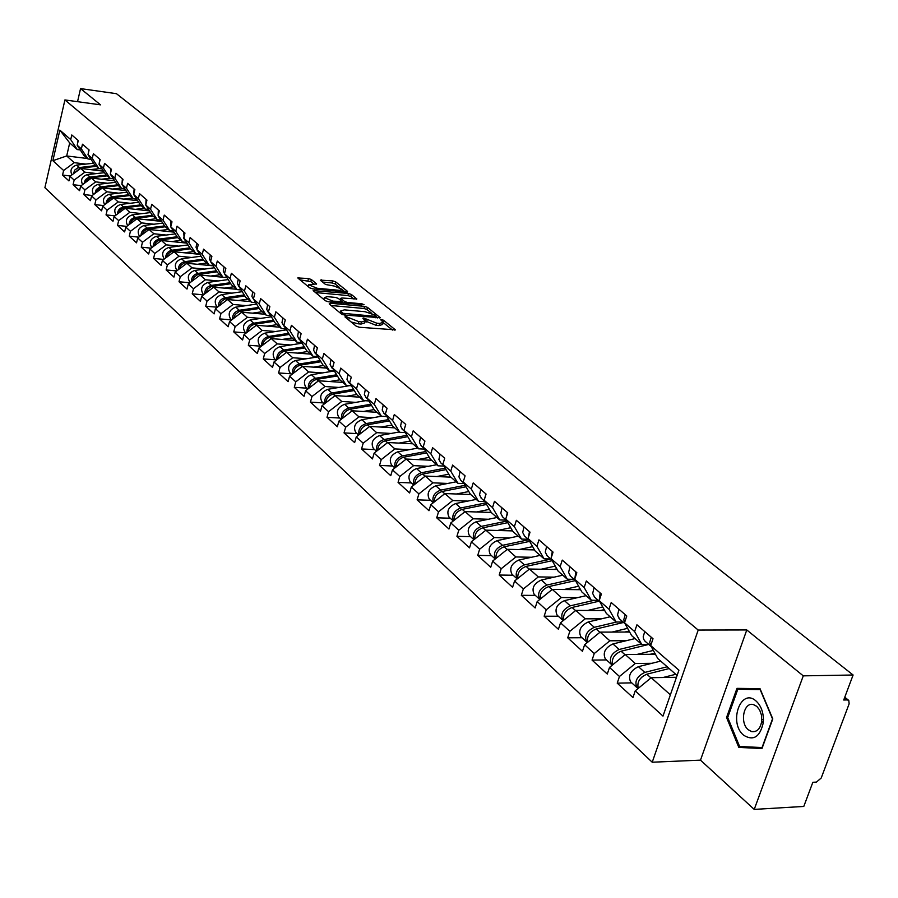 <?xml version="1.0" encoding="UTF-8"?>
<svg xmlns="http://www.w3.org/2000/svg" width="898" height="898" viewBox="0 0 898 898"><rect width="100%" height="100%" fill="white"/><g stroke="black" fill="none" stroke-linecap="round" stroke-linejoin="round"><path stroke-width="1.35" d="M345.584 316.399L344.955 316.893L356.27 326.199L359.301 327.254L395.378 329.847L383.569 320.249L381.482 319.531L380.696 319.778L383.255 322.315L379.674 323.448L376.79 323.201L363.623 317.971L362.826 318.229L365.34 320.754L361.692 321.899L358.785 321.652L345.584 316.399M311.382 279.536L308.508 278.548L297.777 277.942L309.664 287.831L312.571 288.83L346.718 292.052L347.571 291.412L335.695 281.893L332.832 280.906L320.294 280.12L325.547 284.486L334.123 286.024L342.497 289.504L339.511 290.357L317.05 288.236L308.643 284.745L316.612 283.914L311.382 279.536L310.82 281.613L299.977 279.862M746.788 629.958L700.485 760.146L754.23 809.401L803.272 675.857L746.788 629.958L698.206 630.059L64.914 99.936L100.531 104.842L80.551 88.599L116.459 93.684L853.1 675.004L843.716 700.013L847.285 699.924L844.569 697.735M803.272 675.857L853.1 675.004M330.105 303.243L329.196 303.917L341.453 314.008L344.462 315.041L380.269 317.735L367.507 307.385L364.566 306.375L330.105 303.243L329.791 304.4M325.357 300.751L313.166 290.604L348.503 293.478L351.399 294.477L356.843 298.955L341.902 298.001L340.769 298.338L344.462 301.459L347.403 302.469L361.838 303.782L364.083 304.725L328.309 301.773L325.357 300.751M698.206 630.059L652.217 762.222L44.9 187.693L64.914 99.936M70.403 175.986L62.557 175.065L68.933 180.902L69.999 176.289L80.685 168.431L103.517 171.181M62.557 175.065L63.612 170.474L52.87 160.697L59.852 130.12L70.718 139.605L71.784 134.958L78.261 140.582L77.183 145.24L81.381 148.9L82.47 144.219L89.093 149.955L87.993 154.669L92.281 158.407L93.381 153.681L100.149 159.541L99.027 164.3L103.416 168.128L104.538 163.346L111.453 169.352L110.319 174.145L114.798 178.051L115.943 173.235L123.026 179.364L121.859 184.213L126.45 188.21L127.617 183.349L134.846 189.624L133.667 194.518L138.359 198.604L139.549 193.687L146.946 200.108L145.745 205.047L150.538 209.234L151.751 204.273L159.328 210.839L158.104 215.834L163.009 220.111L164.244 215.105L172.001 221.817L170.743 226.868L175.772 231.257L177.041 226.184L184.977 233.065L183.697 238.161L188.849 242.662L190.14 237.543L198.267 244.593L196.965 249.734L202.241 254.336L203.554 249.173L211.883 256.39L210.559 261.587L215.958 266.302L217.294 261.082L225.836 268.48L224.478 273.744L230.023 278.571L231.381 273.295L240.136 280.883L238.756 286.193L244.436 291.143L245.828 285.811L254.808 293.59L253.393 298.967L259.219 304.04L260.644 298.652L269.849 306.633L268.401 312.055L274.384 317.275L275.832 311.819L285.283 320.014L283.802 325.503L289.942 330.846L291.423 325.334L301.122 333.742L299.618 339.287L305.915 344.787L307.43 339.208L317.398 347.84L315.849 353.453L322.315 359.099L323.875 353.464L334.101 362.332L332.518 368L339.163 373.793L340.757 368.101L351.275 377.205L349.659 382.941L356.484 388.901L358.111 383.143L368.921 392.505L367.26 398.308L374.286 404.437L375.948 398.6L387.06 408.231L385.365 414.101L392.594 420.399L394.301 414.506L405.728 424.406L403.999 430.355L411.419 436.832L413.17 430.86L424.934 441.064L423.16 447.069L430.804 453.748L432.6 447.709L444.712 458.204L442.894 464.288L450.762 471.158L452.603 465.041L465.085 475.861L463.211 482.013L471.327 489.096L473.212 482.911L486.076 494.046L484.157 500.287L492.519 507.583L494.461 501.32L507.707 512.803L505.742 519.123L514.363 526.643L516.361 520.301L530.033 532.155L528.013 538.542L536.903 546.31L538.946 539.878L553.056 552.113L550.979 558.59L560.161 566.593L562.26 560.094L576.83 572.722L574.698 579.277L584.183 587.55L586.338 580.961L601.391 594.005L599.19 600.65L608.99 609.192L611.212 602.524L626.77 616.006L624.514 622.729L634.639 631.575L636.929 624.806L653.014 638.747L650.691 645.572L678.922 670.2L662.993 716.11L635.245 690.843L651.196 677.709L676.463 677.283M631.765 682.873L617.218 683.142L632.955 697.555L635.245 690.843M617.218 683.142L619.463 676.486L609.506 667.416L625.233 654.53L655.439 654.249M606.487 659.94L592.063 660.097L607.284 674.039L609.506 667.416M592.063 660.097L594.251 653.531L584.609 644.753L600.122 632.113L629.655 632.035M582.016 637.737L567.716 637.805L582.443 651.297L584.609 644.753M567.716 637.805L569.848 631.316L560.52 622.819L575.809 610.415L604.713 610.528M558.32 616.241L544.154 616.208L558.41 629.274L560.52 622.819M544.154 616.208L546.22 609.809L537.184 601.581L552.27 589.402L580.579 589.694M535.365 595.419L521.323 595.295L535.141 607.957L537.184 601.581M521.323 595.295L523.332 588.976L514.576 581.006L529.461 569.04L557.187 569.489M513.117 575.236L499.198 575.034L512.59 587.292L514.576 581.006M499.198 575.034L501.151 568.782L492.665 561.059L507.348 549.307L534.534 549.902M491.532 555.66L477.736 555.379L490.723 567.278L492.665 561.059M477.736 555.379L479.644 549.206L471.416 541.707L485.908 530.157L512.556 530.898M470.597 536.667L456.925 536.308L469.519 547.859L471.416 541.707M456.925 536.308L458.788 530.213L450.796 522.939L465.097 511.591L491.251 512.455M450.28 518.225L436.72 517.809L448.955 529.012L450.796 522.939M436.72 517.809L438.538 511.781L430.782 504.721L444.903 493.563L470.743 494.54M430.546 500.321L417.11 499.838L428.986 510.715L430.782 504.721M417.11 499.838L418.883 493.889L411.351 487.03L425.293 476.052L450.897 477.152M411.374 482.933L398.061 482.383L409.6 492.957L411.351 487.03M398.061 482.383L399.79 476.501L392.471 469.845L406.233 459.046L431.624 460.247M392.74 466.028L379.54 465.433L390.753 475.704L392.471 469.845M379.54 465.433L381.223 459.608L374.118 453.131L387.712 442.512L412.878 443.814M374.623 449.595L361.546 448.944L372.446 458.923L374.118 453.131M361.546 448.944L363.185 443.185L356.27 436.888L369.707 426.427L394.66 427.841M357.011 433.611L344.035 432.903L354.643 442.613L356.27 436.888M344.035 432.903L345.64 427.224L338.916 421.095L352.184 410.79L376.924 412.294M339.859 418.053L327.007 417.301L337.322 426.752L338.916 421.095M327.007 417.301L328.578 411.677L322.023 405.716L335.145 395.58L359.66 397.163M323.168 402.91L310.427 402.113L320.474 411.318L322.023 405.716M310.427 402.113L311.965 396.557L305.589 390.753L318.543 380.763L342.868 382.436M306.925 388.172L294.286 387.33L304.063 396.287L305.589 390.753M294.286 387.33L295.79 381.83L289.583 376.183L302.39 366.339L326.502 368.079M291.087 373.804L278.571 372.928L288.09 381.661L289.583 376.183M278.571 372.928L280.041 367.495L273.991 361.984L286.642 352.285L310.551 354.104M275.664 359.817L263.249 358.908L272.532 367.405L273.991 361.984M263.249 358.908L264.686 353.52L258.792 348.155L271.308 338.602L295.015 340.477M260.633 346.179L248.319 345.225L257.367 353.509L258.792 348.155M248.319 345.225L249.734 339.904L243.987 334.673L256.357 325.256L279.862 327.198M245.973 332.877L233.761 331.901L242.583 339.972L243.987 334.673M233.761 331.901L235.141 326.625L229.54 321.529L241.775 312.235L265.078 314.244M230.887 319.183L231.673 319.901L219.572 318.891L228.171 326.771L229.54 321.529M219.572 318.891L220.919 313.683L215.453 308.699L227.553 299.539L250.665 301.605M217.417 307.217L205.721 306.207L214.117 313.896L215.453 308.699M205.721 306.207L207.045 301.043L201.713 296.194L213.679 287.158L236.601 289.268M203.498 294.847L192.206 293.826L200.4 301.335L201.713 296.194M192.206 293.826L193.508 288.718L188.299 283.981L200.142 275.069L226.925 277.617L222.872 277.224L217.451 272.487L210.559 261.587M189.927 282.758L179.016 281.748L187.008 289.066L188.299 283.981M179.016 281.748L180.285 276.685L175.2 272.06L186.919 263.271L213.253 265.842M176.682 270.949L166.13 269.95L173.943 277.1L175.2 272.06M166.13 269.95L167.387 264.944L162.415 260.42L174.01 251.743L199.895 254.347M163.75 259.421L153.558 258.422L161.18 265.404L162.415 260.42M153.558 258.422L154.782 253.472L149.932 249.049L161.393 240.484L186.863 243.122M151.122 248.162L141.267 247.163L148.709 253.988L149.932 249.049M141.267 247.163L142.468 242.258L137.72 237.948L149.068 229.484L174.122 232.144M138.786 237.151L129.256 236.163L136.53 242.83L137.72 237.948M129.256 236.163L130.423 231.302L125.799 227.082L137.024 218.73L161.685 221.413M126.741 226.386L117.515 225.409L124.631 231.92L125.799 227.082M117.515 225.409L118.659 220.594L114.136 216.474L125.26 208.224L149.517 210.918M114.966 215.857L106.031 214.891L112.991 221.267L114.136 216.474M106.031 214.891L107.165 210.121L102.731 206.091L113.743 197.942L137.63 200.658M103.45 205.563L94.806 204.598L101.609 210.839L102.731 206.091M94.806 204.598L95.918 199.884L91.585 195.944L102.484 187.895L126.012 190.623M92.191 195.495L83.817 194.54L90.474 200.647L91.585 195.944M83.817 194.54L84.917 189.871L80.674 186.009L91.461 178.062L114.641 180.801M81.179 185.639L73.075 184.696L79.585 190.668L80.674 186.009M73.075 184.696L74.141 180.071L69.999 176.289M91.035 159.328L87.959 158.957L83.75 155.264L77.183 145.24M80.685 168.431L84.872 172.169L96.546 173.572M87.959 158.957L81.381 148.9M74.141 180.071L84.872 172.169M102.035 168.914L98.881 168.532L94.582 164.761L87.993 154.669M91.461 178.062L95.738 181.879L107.524 183.259M98.881 168.532L92.281 158.407M84.917 189.871L95.738 181.879M113.283 178.702L110.05 178.32L105.661 174.47L99.027 164.3M102.484 187.895L106.851 191.802L118.738 193.16M110.05 178.32L103.416 168.128M95.918 199.884L106.851 191.802M124.777 188.715L121.477 188.333L116.976 184.393L110.319 174.145M113.743 197.942L118.21 201.938L130.21 203.285M121.477 188.333L114.798 178.051M107.165 210.121L118.21 201.938M136.53 198.952L133.151 198.57L128.549 194.54L121.859 184.213M125.26 208.224L129.828 212.31L141.94 213.634M133.151 198.57L126.45 188.21M118.659 220.594L129.828 212.31M148.563 209.425L145.083 209.043L140.391 204.912L133.667 194.518M137.024 218.73L141.704 222.906L153.928 224.219M145.083 209.043L138.359 198.604M130.423 231.302L141.704 222.906M160.865 220.133L157.307 219.752L152.492 215.531L145.745 205.047M149.068 229.484L153.861 233.749L166.197 235.052M157.307 219.752L150.538 209.234M142.468 242.258L153.861 233.749M173.46 231.1L169.801 230.707L164.884 226.397L158.104 215.834M161.393 240.484L166.287 244.851L178.747 246.131M169.801 230.707L163.009 220.111M154.782 253.472L166.287 244.851M186.346 242.314L182.597 241.921L177.557 237.51L170.743 226.868L170.878 220.852M174.01 251.743L179.016 256.211L191.6 257.468M182.597 241.921L175.772 231.257M167.387 264.944L179.016 256.211M199.547 253.797L195.697 253.416L190.544 248.892L183.697 238.161M186.919 263.271L192.049 267.851L204.755 269.074M195.697 253.416L188.849 242.662M180.285 276.685L192.049 267.851M213.073 265.561L209.122 265.179L203.835 260.543L196.965 249.734M200.142 275.069L205.395 279.761L218.225 280.962M207.977 265.325L209.122 265.179L202.241 254.336M193.508 288.718L205.395 279.761M213.679 287.158L219.067 291.962L232.032 293.141M222.872 277.224L215.958 266.302M207.045 301.043L219.067 291.962M241.124 289.964L236.96 289.583L231.403 284.711L224.478 273.744M227.553 299.539L233.076 304.467L246.164 305.623M236.96 289.583L230.023 278.571M220.919 313.683L233.076 304.467M255.683 302.626L251.395 302.244L245.704 297.249L238.756 286.193M241.775 312.235L247.433 317.286L260.656 318.408M251.395 302.244L244.436 291.143M235.141 326.625L247.433 317.286M270.612 315.602L266.201 315.22L260.364 310.102L253.393 298.967M256.357 325.256L262.16 330.43L275.518 331.519M266.201 315.22L259.219 304.04M249.734 339.904L262.16 330.43M285.923 328.915L281.388 328.533L275.405 323.291L268.401 312.055M271.308 338.602L277.257 343.912L290.761 344.967M281.388 328.533L274.384 317.275M264.686 353.52L277.257 343.912M301.638 342.565L296.98 342.205L290.829 336.817L283.802 325.503M286.642 352.285L292.748 357.741L306.398 358.751M296.98 342.205L289.942 330.846M280.041 367.495L292.748 357.741M317.78 356.585L312.975 356.225L306.667 350.703L299.618 339.287M302.39 366.339L308.654 371.94L322.449 372.917M312.975 356.225L305.915 344.787M295.79 381.83L308.654 371.94M334.348 370.975L329.398 370.627L322.921 364.947L315.849 353.453M318.543 380.763L324.986 386.51L338.916 387.442M329.398 370.627L322.315 359.099M311.965 396.557L324.986 386.51M351.365 385.758L346.269 385.41L339.612 379.585L332.518 368M335.145 395.58L341.745 401.473L355.844 402.371M346.269 385.41L339.163 373.793M328.578 411.677L341.745 401.473M368.865 400.946L363.6 400.609L356.764 394.615L349.659 382.941M352.184 410.79L358.976 416.863L373.231 417.693M363.6 400.609L356.484 388.901M345.64 427.224L358.976 416.863M386.847 416.56L381.414 416.234L374.387 410.072L367.26 398.308M369.707 426.427L376.689 432.668L391.09 433.453M381.414 416.234L374.286 404.437M363.185 443.185L376.689 432.668M405.346 432.6L399.733 432.297L392.516 425.955L385.365 414.101M387.712 442.512L394.896 448.921L409.466 449.651M399.733 432.297L392.594 420.399M381.223 459.608L394.896 448.921M424.372 449.112L418.58 448.82L411.149 442.299L403.999 430.355M406.233 459.046L413.619 465.635L428.357 466.309M418.58 448.82L411.419 436.832M399.79 476.501L413.619 465.635M443.96 466.096L437.977 465.815L430.322 459.114L423.16 447.069M425.293 476.052L432.892 482.832L447.799 483.45M437.977 465.815L430.804 453.748M418.883 493.889L432.892 482.832M464.131 483.584L457.946 483.326L450.066 476.423L442.894 464.288M444.903 493.563L452.727 500.545L467.813 501.095M457.946 483.326L450.762 471.158M438.538 511.781L452.727 500.545M484.909 501.589L478.511 501.353L470.395 494.237L463.211 482.013M465.097 511.591L473.167 518.786L488.422 519.257M478.511 501.353L471.327 489.096M458.788 530.213L473.167 518.786M506.337 520.144L499.703 519.931L491.341 512.601L484.157 500.287M485.908 530.157L494.214 537.576L509.66 537.969M499.703 519.931L492.519 507.583M479.644 549.206L494.214 537.576M528.237 539.26L521.547 539.092L512.926 531.526L505.742 519.123M507.348 549.307L515.912 556.951L531.549 557.265M521.547 539.092L514.363 526.643M501.151 568.782L515.912 556.951M550.833 558.971L544.076 558.837L535.186 551.046L528.013 538.542M529.461 569.04L538.295 576.92L554.111 577.145M544.076 558.837L536.903 546.31M523.332 588.976L538.295 576.92M574.136 579.311L567.334 579.221L558.152 571.173L550.979 558.59M552.27 589.402L561.385 597.54L577.403 597.664M567.334 579.221L560.161 566.593M546.22 609.809L561.385 597.54M598.203 600.313L591.333 600.268L581.859 591.962L574.698 579.277M575.809 610.415L585.227 618.812L601.447 618.845M591.333 600.268L584.183 587.55M569.848 631.316L585.227 618.812M623.055 622.011L616.129 622.011L606.33 613.424L599.19 600.65M600.122 632.113L609.843 640.79L626.276 640.712M616.129 622.011L608.99 609.192M594.251 653.531L609.843 640.79M612.537 664.924C611.381 658.773 614.232 654.204 621.09 651.218L648.76 644.438L641.744 644.472L631.631 635.593L624.514 622.729M625.233 654.53L635.279 663.499L651.926 663.296M641.744 644.472L634.639 631.575M619.463 676.486L635.279 663.499M754.23 809.401L803.789 806.438L812.847 782.281L816.405 782.102L821.199 778.038L849.138 703.819L848.79 700.44L847.285 699.924M677.092 675.464L657.774 658.526L650.691 645.572M651.196 677.709L670.379 694.827M80.551 88.599L77.542 101.676M700.485 760.146L652.217 762.222M80.27 149.955L77.262 149.573L69.696 142.939L66.699 155.949L74.231 162.673L85.793 164.087M87.454 158.508L66.699 155.949L52.87 160.697M77.262 149.573L70.718 139.605M69.696 142.939L59.852 130.12M63.612 170.474L74.231 162.673M738.818 747.417L761.987 748.517L772.796 718.905L760.034 688.687L736.977 688.362L726.561 717.491L738.818 747.417L762.29 747.686M351.14 321.978L358.179 323.808L358.785 321.652M365.16 321.394L364.734 322.898L361.086 324.055L358.179 323.808M383.064 322.966L382.638 324.459L379.068 325.592L376.183 325.345L365.351 321.035M392.505 330.06L383.255 322.629M371.783 313.413L366.912 309.496L363.971 308.485L331.149 305.522M377.418 317.937L376.206 316.96M343.025 313.301L376.341 316.455L374.612 314.985L365.116 311.707L344.372 309.866L340.69 310.989L343.025 313.301L342.666 314.626M315.366 292.535L347.919 295.565L348.503 293.478M354.003 299.124L350.815 296.565L347.919 295.565M341.925 301.975L343.35 303.142M327.433 296.666L324.358 297.575L332.9 301.144L342.048 301.537L338.355 298.417L335.425 297.406L327.433 296.666M313.829 284.082L310.82 281.613M341.925 291.603L342.363 289.987M339.276 287.293L335.122 283.959L332.26 282.982L322.517 282.039M345 291.884L342.464 289.852M746.395 688.497L746.182 689.092M727.728 717.446L726.561 717.491M638.242 688.373C636.839 682.132 639.702 677.406 646.818 674.207L669.212 668.55M663.083 677.507L675.756 674.286M638.119 688.474L636.985 687.61C634.28 681.391 636.895 676.317 644.809 672.411L667.192 666.776M631.092 682.255L630.609 681.829C627.904 675.622 630.508 670.57 638.399 666.675L660.715 661.096M642.362 676.564L639.522 679.741M651.241 637.21L649.669 642.44L651.286 646.661M644.742 631.586L643.192 636.805L643.686 639.387L645.179 641.318M743.667 735.249C753.444 741.187 759.977 737.022 763.266 722.755L763.435 719.904C763.3 711.744 760.831 705.446 756.037 701.001C740.872 687.15 728.155 722.744 743.667 735.249M748.315 729.782L751.761 731.634C757.07 732.184 760.393 728.716 761.717 721.217L761.414 714.931L759.652 710.004L756.778 706.356L753.411 704.582C743.724 701.652 739.458 722.834 748.315 729.782M737.808 689.271L760.157 689.597L772.516 718.871L762.054 747.551L739.604 746.496L727.717 717.491L737.808 689.271L760.28 689.271M637.097 654.418L653.34 650.41M654.822 653.127L650.118 654.294M612.29 665.137L611.482 664.475C608.765 658.301 611.314 653.306 619.137 649.49L641.295 644.068M605.791 659.312L605.319 658.874C602.592 652.711 605.14 647.739 612.93 643.945L635.032 638.579M615.927 654.193L614.468 655.832M587.696 642.238C586.742 636.188 589.571 631.765 596.182 628.993L623.582 622.46M611.942 632.08L627.601 628.331M629.105 631.036L624.862 632.046M587.314 642.541L586.798 642.081C584.07 635.952 586.574 631.036 594.296 627.309L616.612 622.011M581.309 637.097L580.838 636.671C578.099 630.553 580.591 625.648 588.291 621.944L610.169 616.78M563.652 620.282C562.878 614.322 565.684 610.056 572.082 607.463L599.19 601.177M587.595 610.46L602.715 606.936M604.208 609.619L600.403 610.517M563.169 620.664L562.911 620.406C560.172 614.322 562.619 609.473 570.252 605.836L594.251 600.291M557.602 615.59L557.13 615.164C554.38 609.091 556.816 604.253 564.438 600.639L586.091 595.677M540.371 599.011C539.765 593.163 542.549 589.032 548.723 586.607L575.438 580.602M564.011 589.526L578.615 586.214M580.119 588.875L576.707 589.649M539.81 599.46L539.765 599.415C537.015 593.376 539.406 588.583 546.961 585.036L572.509 579.3M534.647 594.757L534.164 594.33C531.414 588.313 533.794 583.532 541.326 580.007L562.754 575.214M517.82 578.391C517.36 572.677 520.122 568.681 526.105 566.413L552.18 560.689M541.157 569.231L555.267 566.122M556.782 568.771L553.752 569.433M512.376 574.563L517.169 578.918C514.655 572.902 517.057 568.221 524.387 564.876L550.945 559.072M511.905 574.136C509.144 568.165 511.478 563.45 518.921 560.004L540.147 555.391M625.266 614.703L623.762 619.699L625.053 623.706M618.991 609.259L617.521 615.108L619.485 618.89M600.156 592.927L599.213 600.605M594.083 587.674L592.658 593.432L594.633 597.204M575.842 571.858L574.776 579.019M569.961 566.761L568.591 572.464L570.567 576.202M552.304 551.451L551.148 558.073M546.601 546.523L545.277 552.147L547.264 555.851M529.494 531.683L528.271 537.722M523.972 526.902L522.692 532.458L524.668 536.14M495.965 558.41C495.64 552.809 498.379 548.947 504.16 546.815L529.64 541.382M518.999 549.565L532.649 546.635M534.164 549.262L531.481 549.834M495.269 558.971C493.002 553.011 495.415 548.465 502.498 545.333L528.709 539.754M490.791 554.986L490.33 554.56C487.547 548.622 489.848 543.975 497.2 540.607L518.213 536.162M507.381 512.522L506.113 517.922M502.027 507.875L500.781 513.375L502.768 517.024M474.773 539.036C474.571 533.558 477.276 529.82 482.877 527.822L507.785 522.647M497.503 530.482L510.726 527.721M512.23 530.336L509.873 530.83M474.032 539.631C471.989 533.726 474.413 529.304 481.272 526.385L506.876 521.076M469.856 535.983L469.385 535.556C466.601 529.674 468.857 525.083 476.131 521.794L496.931 517.506M485.93 493.934L484.673 498.615M480.744 489.432L479.543 494.865L481.53 498.48M454.208 520.234C454.119 514.868 456.801 511.254 462.234 509.379L486.581 504.452M476.647 511.972L489.444 509.357M490.959 511.95L488.905 512.376M453.423 520.862C451.604 515.025 454.018 510.726 460.663 507.987L485.695 502.925M449.528 517.54L449.056 517.125C446.272 511.276 448.484 506.753 455.679 503.531L476.277 499.389M465.007 476.131L463.929 479.678M460.09 471.529L458.923 476.894L460.91 480.486M434.25 501.982C434.262 496.74 436.911 493.238 442.186 491.475L466.006 486.783M456.386 494.001L468.801 491.532M470.316 494.113L468.554 494.461M433.42 502.633C431.803 496.875 434.217 492.699 440.66 490.117L465.142 485.302M429.783 499.636L429.323 499.209C426.539 493.417 428.705 488.95 435.811 485.796L456.206 481.799M440.031 454.141L438.909 459.45L440.896 463.02M414.876 484.258C414.977 479.139 417.592 475.749 422.711 474.088L446.037 469.609M436.72 476.546L448.764 474.211M450.426 476.737L448.776 477.062M414.012 484.931C412.575 479.251 414.977 475.199 421.229 472.775L445.195 468.172M410.611 482.237L410.15 481.822C407.355 476.075 409.488 471.652 416.526 468.565L436.72 464.715M420.556 437.27L419.467 442.512L421.454 446.048M396.04 467.039C396.231 462.043 398.813 458.755 403.786 457.194L426.64 452.906M417.604 459.585L429.289 457.374M431.163 459.843L429.547 460.146M395.154 467.735C393.885 462.133 396.276 458.193 402.349 455.915L425.809 451.526M391.977 465.332L391.517 464.917C388.722 459.215 390.81 454.848 397.769 451.829L417.772 448.102M401.642 420.859L400.575 426.056L402.562 429.57M377.744 450.302C378.013 445.419 380.561 442.243 385.388 440.772L407.782 436.675M399.015 443.096L410.375 441.008M412.429 443.421L410.869 443.713M376.834 451.009C375.712 445.509 378.103 441.681 383.996 439.526L406.974 435.328M373.849 448.888L373.4 448.484C370.605 442.815 372.659 438.505 379.54 435.552L399.352 431.96M383.244 404.919L382.211 410.049L384.187 413.54M359.952 434.026C360.289 429.266 362.803 426.191 367.507 424.799L389.451 420.881M380.943 427.066L391.988 425.091M394.222 427.459L392.695 427.729M359.02 434.755C358.033 429.345 360.412 425.618 366.148 423.587L388.666 419.579M356.225 432.903L355.776 432.488C352.993 426.876 355.002 422.621 361.815 419.714L381.493 416.234M365.351 389.418L364.352 394.491L366.328 397.949M342.643 418.199C343.047 413.551 345.528 410.577 350.097 409.252L371.626 405.503M363.364 411.475L374.096 409.589M376.498 411.913L375.016 412.182M341.7 418.928C340.847 413.619 343.204 410.004 348.783 408.074L370.863 404.246M339.085 417.346L338.625 416.941C335.852 411.363 337.828 407.164 344.563 404.313L365.363 400.721M347.953 374.331L346.987 379.349L348.952 382.784M325.806 402.798C326.266 398.274 328.713 395.378 333.158 394.132L354.283 390.54M346.258 396.299L356.697 394.514M359.245 396.793L357.797 397.039M324.84 403.539C324.111 398.319 326.457 394.806 331.878 392.987L353.531 389.317M322.393 402.203L321.944 401.799C319.16 396.276 321.102 392.112 327.781 389.328L349.614 385.646M331.025 359.66L330.082 364.622L332.047 368.023M309.417 387.801C309.922 383.39 312.347 380.595 316.668 379.405L337.401 375.97M329.6 381.527L339.871 379.809M342.452 382.065L341.038 382.301M308.441 388.553C307.812 383.435 310.136 380.011 315.423 378.294L336.671 374.769M306.139 387.453L305.69 387.049C302.918 381.571 304.826 377.463 311.426 374.724L334.236 370.975M314.536 345.371L313.615 350.276L315.58 353.655M293.455 373.209C294.016 368.898 296.396 366.193 300.617 365.071L320.968 361.771M313.368 367.136L323.527 365.475M326.097 367.731L324.717 367.956M292.467 373.961C291.94 368.943 294.252 365.621 299.393 363.982L320.249 360.614M290.301 373.097L289.863 372.692C287.091 367.26 288.976 363.196 295.509 360.513L317.971 356.899M298.484 331.452L297.586 336.312L299.55 339.657M277.909 358.987C278.503 354.789 280.861 352.162 284.969 351.096L304.961 347.941M297.564 353.116L307.61 351.522M310.158 353.756L308.822 353.969M276.91 359.75C276.472 354.822 278.773 351.589 283.779 350.04L304.265 346.808M274.878 359.099L274.44 358.706C271.679 353.307 273.531 349.288 279.996 346.65L302.031 343.193M282.836 317.892L281.972 322.696L283.925 326.03M262.755 345.124C263.395 341.038 265.718 338.49 269.726 337.491L289.358 334.449M282.163 339.455L292.086 337.917M294.623 340.14L293.32 340.342M261.745 345.898C261.408 341.072 263.675 337.929 268.569 336.458L288.685 333.349M259.848 345.461L259.41 345.068C256.648 339.713 258.467 335.74 264.865 333.147L286.496 329.835M267.604 304.68L266.751 309.44L268.704 312.74M247.983 331.62C248.667 327.647 250.957 325.166 254.852 324.212L274.159 321.293M267.144 326.142L276.954 324.649M279.48 326.861L278.2 327.063M246.972 332.395C246.703 327.669 248.959 324.605 253.73 323.201L273.497 320.227M245.188 332.159L244.75 331.766C242 326.457 243.785 322.528 250.127 319.991L271.364 316.803M252.742 291.805L251.923 296.508L253.853 299.786M233.581 318.453L235.287 314.322L238.958 311.628L259.342 308.463M252.495 313.155L262.205 311.718M264.708 313.918L263.462 314.098M232.56 319.228C232.38 314.592 234.614 311.617 239.261 310.281L258.691 307.419M230.449 318.79C227.71 313.525 229.473 309.642 235.747 307.15L256.603 304.085M238.251 279.244L237.375 283.341L238.924 286.754M219.539 305.612L221.256 301.593L224.848 298.989L244.885 295.947M238.206 300.493L247.814 299.101M250.306 301.279L249.083 301.459M218.506 306.386C218.394 301.851 220.605 298.944 225.151 297.687L244.245 294.926M216.934 306.532L216.508 306.139C213.769 300.909 215.509 297.07 221.716 294.623L242.202 291.682M224.118 266.998L223.254 271.039L225.061 274.665M205.833 293.085L207.55 289.167L211.075 286.653L230.786 283.723M224.264 288.135L233.761 286.788M236.241 288.954L235.052 289.122M204.8 293.859C204.744 289.414 206.944 286.585 211.378 285.384L230.157 282.735M203.318 294.185L202.892 293.792C200.164 288.606 201.87 284.801 208.022 282.399L228.159 279.57M210.323 255.043L209.481 259.051L211.03 262.407M192.453 280.861L194.181 277.044L197.639 274.62L217.024 271.802M210.66 276.068L220.055 274.766M222.524 276.921L221.357 277.089M191.42 281.635C191.431 277.28 193.598 274.53 197.93 273.385L216.407 270.837M190.028 282.118L189.601 281.736C186.885 276.584 188.569 272.835 194.664 270.466L214.454 267.75M196.864 243.369L196.033 247.276L197.515 250.598M179.398 268.917L181.127 265.213L184.517 262.856L203.588 260.151M197.369 264.293L206.663 263.024M178.354 269.692C178.421 265.426 180.577 262.755 184.808 261.666L202.982 259.208M177.052 270.354L176.625 269.961C173.92 264.854 175.581 261.138 181.609 258.815L201.073 256.199M183.72 231.976L184.18 238.924M166.635 257.266L168.375 253.651L171.698 251.384L190.466 248.768M184.393 252.787L193.598 251.563M197.111 253.55L194.911 253.853M165.602 258.04C165.726 253.865 167.847 251.249 171.978 250.216L189.882 247.848M164.368 258.849L163.952 258.467C161.247 253.393 162.886 249.723 168.869 247.433L188.008 244.918M154.175 245.872L155.915 242.359L159.171 240.17L177.714 237.644M171.709 241.551L180.824 240.361M185.358 242.213L182.148 242.628M153.143 246.647C153.311 242.561 155.421 240.024 159.462 239.025L177.074 236.758M151.571 247.231L151.571 247.231C148.877 242.202 150.494 238.565 156.409 236.309L175.245 233.884M158.34 209.986L158.127 215.733M142.007 234.748L143.736 231.325L146.935 229.203L165.299 226.756M159.316 230.573L168.341 229.428M173.505 231.179L169.677 231.673M140.964 235.523C141.177 231.527 143.265 229.046 147.216 228.103L164.57 225.903M139.471 236.253L139.471 236.253C136.788 231.257 138.382 227.654 144.241 225.443L162.774 223.108M146.082 199.356L145.79 204.856M130.109 223.883L131.838 220.549L134.981 218.495L153.165 216.126M147.216 219.842L156.14 218.73M161.101 220.504L157.487 220.953M129.065 224.657C129.323 220.74 131.389 218.326 135.25 217.417L152.346 215.307M127.639 225.521L127.639 225.521C124.968 220.571 126.539 217.002 132.343 214.824L150.583 212.568M134.105 188.984L133.735 194.215M118.48 213.253L120.197 210.009L123.284 208.022L141.312 205.721M135.374 209.346L144.208 208.269M148.967 210.065L145.566 210.48M117.436 214.027C117.739 210.188 119.771 207.842 123.554 206.978L140.402 204.935M116.067 215.026L116.067 215.026C113.406 210.11 114.955 206.574 120.714 204.43L138.674 202.263M122.397 178.825L121.96 183.787M107.109 202.858L108.826 199.704L111.857 197.785L129.705 195.551M123.789 199.087L132.545 198.043M137.113 199.85L133.903 200.232M106.065 203.633C106.402 199.872 108.422 197.582 112.115 196.763L128.818 194.776M104.662 204.665C102.136 199.794 103.697 196.325 109.332 194.271L127.022 192.183M110.948 168.903L110.454 173.595M95.985 192.7L97.691 189.624L100.666 187.761L118.356 185.605M112.463 189.051L121.129 188.041M125.518 189.86L122.498 190.208M94.93 193.463L96.254 189.579L99.599 187.076L117.492 184.842M93.504 194.518C91.125 189.691 92.685 186.301 98.208 184.337L115.629 182.328M99.745 159.193L99.195 163.593M85.097 182.754L86.803 179.768L89.721 177.961L107.244 175.862M101.384 179.23L109.971 178.253M114.169 180.083L111.341 180.408M84.053 183.518L85.377 179.723L88.678 177.288L106.402 175.121M82.594 184.595C80.337 179.813 81.92 176.491 87.319 174.616L104.482 172.674M88.79 149.697L88.195 153.805M74.444 173.022L80.079 168.151L96.378 166.332M90.541 169.621L99.543 168.611M103.079 170.508L100.419 170.811M73.4 173.785L74.736 170.07L77.991 167.713L95.558 165.614M71.907 174.886C69.786 170.16 71.369 166.893 76.656 165.097L93.583 163.223M78.07 140.402L77.43 144.185M348.682 319.957L349.142 318.319M361.086 324.055L361.692 321.899M365.217 320.463L365.722 318.7M366.586 322.034L367.181 319.89M376.183 325.345L376.79 323.201M379.068 325.592L379.674 323.448M383.087 321.955L383.569 320.249M394.884 330.206L395.098 329.487M347.234 318.756L347.683 317.129M363.971 308.485L364.566 306.375M366.912 309.496L367.507 307.385M379.809 318.083L380 317.398M344.832 315.075L345.124 314.019M375.274 317.746L375.566 316.702M341.06 313.683L341.509 312.055M314.008 291.412L314.322 290.267M350.815 296.565L351.399 294.477M356.405 299.281L356.585 298.63M340.589 300.235L341.016 298.664M343.979 303.198L344.462 301.459M347.122 303.479L347.403 302.469M361.557 304.792L361.838 303.782M332.619 302.166L332.9 301.144M340.623 302.895L340.903 301.874M316.208 284.228L316.377 283.611M316.781 289.223L317.05 288.236M339.242 291.345L339.511 290.357M321.114 280.894L321.417 279.806M332.26 282.982L332.832 280.906M335.122 283.959L335.695 281.893M347.403 292.052L347.571 291.412M298.63 278.75L298.933 277.617M307.947 280.636L308.508 278.548M646.818 674.207L650.96 677.9M638.399 666.675L644.809 672.411M621.09 651.218L625.008 654.721M612.93 643.945L619.137 649.49M596.182 628.993L599.898 632.304M588.291 621.944L594.296 627.309M572.082 607.463L575.584 610.595M564.438 600.639L570.252 605.836M548.723 586.607L552.046 589.582M541.326 580.007L546.961 585.036M526.105 566.413L529.248 569.22M518.921 560.004L524.387 564.876M504.16 546.815L507.134 549.475M497.2 540.607L502.498 545.333M482.877 527.822L485.695 530.325M476.131 521.794L481.272 526.385M462.234 509.379L464.895 511.759M455.679 503.531L460.663 507.987M442.186 491.475L444.701 493.72M435.811 485.796L440.66 490.117M422.711 474.088L425.091 476.209M416.526 468.565L421.229 472.775M403.786 457.194L406.031 459.204M397.769 451.829L402.349 455.915M385.388 440.772L387.509 442.658M379.54 435.552L383.996 439.526M367.507 424.799L369.505 426.584M361.815 419.714L366.148 423.587M350.097 409.252L351.994 410.947M344.563 404.313L348.783 408.074M333.158 394.132L334.943 395.726M327.781 389.328L331.878 392.987M316.668 379.405L318.352 380.909M311.426 374.724L315.423 378.294M300.617 365.071L302.199 366.485M295.509 360.513L299.393 363.982M284.969 351.096L286.462 352.431M279.996 346.65L283.779 350.04M269.726 337.491L271.129 338.737M264.865 333.147L268.569 336.458M254.852 324.212L256.177 325.39M250.127 319.991L253.73 323.201M240.361 311.269L241.596 312.369M235.747 307.15L239.261 310.281M226.217 298.641L227.374 299.674M221.716 294.623L225.151 297.687M212.422 286.316L213.511 287.293M208.022 282.399L211.378 285.384M198.952 274.294L199.962 275.203M194.664 270.466L197.93 273.385M185.807 262.553L186.75 263.395M181.609 258.815L184.808 261.666M172.955 251.081L173.842 251.867M168.869 247.433L171.978 250.216M160.416 239.878L161.225 240.608M156.409 236.309L159.462 239.025M148.148 228.934L148.911 229.607M144.241 225.443L147.216 228.103M136.17 218.236L136.866 218.854M132.343 214.824L135.25 217.417M124.452 207.764L125.091 208.347M120.714 204.43L123.554 206.978M112.991 197.538L113.586 198.065M109.332 194.271L112.115 196.763M98.208 184.337L100.924 186.773M87.319 174.616L89.98 176.996M76.656 165.097L79.271 167.421M848.576 700.272L844.771 697.207M375.97 317.802L376.307 316.601M340.151 312.931L340.69 310.989M340.308 299.999L340.769 298.338M323.83 299.494L324.358 297.575M341.644 302.985L341.992 301.717M308.149 286.585L308.643 284.745M630.609 681.829L636.985 687.61M651.151 646.526L644.674 640.88M761.83 719.276L763.435 719.904M761.717 721.217L763.266 722.755M755.083 731.511L751.761 731.634M605.319 658.874L611.482 664.475M580.838 636.671L586.798 642.081M557.13 615.164L562.911 620.406M534.164 594.33L539.765 599.415M625.098 623.784L618.991 618.453M599.774 601.694L594.128 596.766M575.281 580.31L570.073 575.764M551.563 559.611L546.759 555.424M528.596 539.563L524.174 535.713M490.33 554.56L495.225 559.005M506.326 520.133L502.274 516.597M469.385 535.556L473.942 539.698M484.74 501.297L481.036 498.053M449.056 517.125L453.288 520.963M463.806 483.012L460.427 480.071M429.323 499.209L433.251 502.779M443.477 465.276L440.413 462.593M410.15 481.822L413.776 485.111M423.744 448.057L420.971 445.632M391.517 464.917L394.873 467.959M404.583 431.332L402.079 429.143M373.4 448.484L376.486 451.279M385.949 415.067L383.715 413.114M355.776 432.488L358.616 435.07M367.843 399.273L365.856 397.533M338.625 416.941L341.229 419.299M350.231 383.895L348.48 382.368M321.944 401.799L324.313 403.954M333.102 368.943L331.575 367.619M305.69 387.049L307.846 389.014M316.433 354.396L315.119 353.251M289.863 372.692L291.816 374.466M300.19 340.219L299.079 339.253M274.44 358.706L276.191 360.3M284.385 326.423L283.465 325.626M259.41 345.068L260.981 346.493M268.973 312.975L268.244 312.336M244.75 331.766L246.142 333.035M216.508 306.139L217.563 307.105M202.892 293.792L203.801 294.611M189.601 281.736L190.365 282.432M176.625 269.961L177.243 270.534"/></g></svg>
